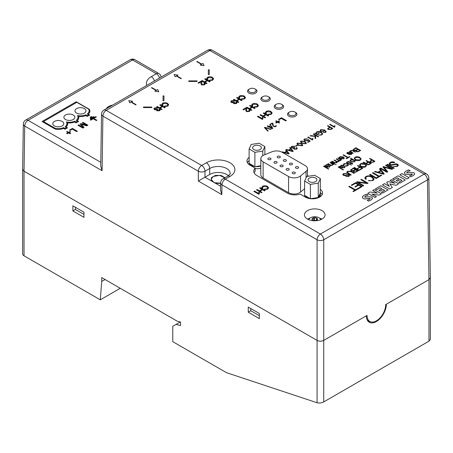 <?xml version="1.0" encoding="UTF-8"?>
<svg xmlns="http://www.w3.org/2000/svg" width="453" height="453" viewBox="0 0 453 453"><rect width="100%" height="100%" fill="white"/><g stroke="black" fill="none" stroke-linecap="round" stroke-linejoin="round"><path stroke-width="0.68" d="M254.824 88.862A3.766 2.174 0 0 0 249.586 88.913A3.766 2.174 0 0 0 249.677 92.044A3.766 2.174 0 0 0 254.96 91.965A3.766 2.174 0 0 0 254.914 88.913A3.766 2.174 0 0 0 254.824 88.862M249.586 88.913L248.924 89.298A4.711 2.718 0 0 0 249.037 93.21A4.711 2.718 0 0 0 255.639 93.114A4.711 2.718 0 0 0 255.583 89.298A4.711 2.718 0 0 0 255.469 89.235M268.148 96.557A3.766 2.174 0 0 0 262.91 96.608A3.766 2.174 0 0 0 263 99.734A3.766 2.174 0 0 0 268.284 99.654A3.766 2.174 0 0 0 268.238 96.608A3.766 2.174 0 0 0 268.148 96.557M262.91 96.608L262.242 96.987A4.711 2.718 0 0 0 262.355 100.9A4.711 2.718 0 0 0 268.957 100.804A4.711 2.718 0 0 0 268.901 96.987A4.711 2.718 0 0 0 268.793 96.925M281.466 104.247A3.766 2.174 0 0 0 276.228 104.298A3.766 2.174 0 0 0 276.319 107.423A3.766 2.174 0 0 0 281.602 107.344A3.766 2.174 0 0 0 281.556 104.298A3.766 2.174 0 0 0 281.466 104.247M276.228 104.298L275.566 104.683A4.711 2.718 0 0 0 275.679 108.59A4.711 2.718 0 0 0 282.281 108.493A4.711 2.718 0 0 0 282.225 104.683A4.711 2.718 0 0 0 282.111 104.615M294.79 111.936A3.766 2.174 180 0 1 294.88 111.987A3.766 2.174 180 0 1 294.92 115.039A3.766 2.174 180 0 1 289.643 115.113A3.766 2.174 180 0 1 289.552 111.987A3.766 2.174 180 0 1 294.79 111.936M289.552 111.987L288.884 112.372A4.711 2.718 0 0 0 288.997 116.279A4.711 2.718 0 0 0 295.599 116.183A4.711 2.718 0 0 0 295.543 112.372A4.711 2.718 0 0 0 295.43 112.31M308.855 219.728A5.946 3.431 180 0 1 310.441 217.814A5.946 3.431 180 0 1 310.543 217.751A5.946 3.431 180 0 1 311.307 217.378C313.601 216.5 315.894 216.5 318.187 217.378A5.946 3.431 180 0 1 320.639 219.728M312.191 219.116L312.191 218.623A2.746 1.585 0 0 1 312.808 218.086A2.746 1.585 0 0 1 313.736 217.729A2.746 1.585 180 0 1 314.342 217.638A3.137 1.812 0 0 0 316.454 217.961A2.746 1.585 180 0 1 316.902 218.216A3.137 1.812 0 0 0 316.885 218.386A3.137 1.812 0 0 0 317.468 219.439A2.746 1.585 180 0 1 317.304 219.79A3.137 1.812 0 0 0 315.758 220.679A2.746 1.585 180 0 1 315.152 220.775A3.137 1.812 -0 0 0 313.04 220.447A2.746 1.585 180 0 1 312.598 220.192A3.137 1.812 -0 0 0 312.61 220.022A3.137 1.812 -0 0 0 312.032 218.969A2.746 1.585 180 0 1 312.191 218.623A3.137 1.812 -0 0 0 313.736 217.729L313.736 220.294A3.137 1.812 180 0 1 313.601 220.447M62.271 121.495A5.493 3.171 0 0 0 56.246 120.725A5.493 3.171 0 0 0 52.78 123.669A5.493 3.171 0 0 0 54.281 125.849A5.493 3.171 0 0 0 60.306 126.619A5.493 3.171 0 0 0 63.771 123.669A5.493 3.171 0 0 0 62.271 121.495M73.369 115.085A5.493 3.171 0 0 0 67.344 114.315A5.493 3.171 0 0 0 63.879 117.259A5.493 3.171 0 0 0 65.379 119.439A5.493 3.171 0 0 0 71.404 120.209A5.493 3.171 0 0 0 74.87 117.259A5.493 3.171 0 0 0 73.369 115.085M84.468 108.675A5.493 3.171 0 0 0 78.443 107.905A5.493 3.171 0 0 0 74.983 110.855A5.493 3.171 0 0 0 76.478 113.029A5.493 3.171 0 0 0 82.503 113.799A5.493 3.171 0 0 0 85.968 110.855A5.493 3.171 0 0 0 84.468 108.675M258.284 145.351A4.394 2.537 0 0 0 252.598 147.78A4.394 2.537 0 0 0 255.702 150.203A4.394 2.537 0 0 0 261.387 147.78A4.394 2.537 0 0 0 258.284 145.351M255.152 168.59A7.848 4.53 0 0 0 260.82 168.142M260.82 166.092A7.848 4.53 180 0 1 255.515 166.585L254.416 166.415A7.848 4.53 180 0 1 251.33 165.277A7.848 4.53 180 0 1 249.58 163.624L249.116 163.352L249.116 148.997L251.222 144.45L259.105 143.227L264.869 146.562L262.763 151.109L254.88 152.327L249.116 148.997M320.305 196.67A7.848 4.53 0 0 0 320.345 196.228L320.345 194.178A7.848 4.53 180 0 1 318.431 197.14L317.627 197.604A7.848 4.53 180 0 1 311.018 198.629L310.498 198.708M320.373 178.601L318.261 183.154L310.384 184.371L304.614 181.041L306.726 176.494L314.603 175.271L320.373 178.601L320.203 193.323A7.848 4.53 180 0 1 320.345 194.178M310.311 198.686L309.92 198.459A7.848 4.53 180 0 1 306.834 197.315A7.848 4.53 180 0 1 305.079 195.668L304.614 195.396L304.614 181.041M313.782 177.395A4.394 2.537 0 0 0 308.097 179.824A4.394 2.537 0 0 0 311.205 182.248A4.394 2.537 0 0 0 316.89 179.824A4.394 2.537 0 0 0 313.782 177.395M292.542 172.327A1.569 0.906 180 0 1 294.286 172.049A1.569 0.906 180 0 1 295.328 172.899A1.569 0.906 180 0 1 294.971 173.476A1.569 0.906 180 0 1 293.227 173.754A1.569 0.906 180 0 1 292.185 172.899A1.569 0.906 180 0 1 292.542 172.327M270.418 159.552A1.569 0.906 0 0 0 270.996 158.856A1.569 0.906 0 0 0 270.096 158.035A1.569 0.906 0 0 0 268.431 158.154A1.569 0.906 0 0 0 267.853 158.856A1.569 0.906 0 0 0 268.754 159.671A1.569 0.906 0 0 0 270.418 159.552M295.803 166.931A1.569 0.906 180 0 1 297.547 166.653A1.569 0.906 180 0 1 298.589 167.502A1.569 0.906 180 0 1 298.238 168.08A1.569 0.906 180 0 1 296.494 168.357A1.569 0.906 180 0 1 295.452 167.502A1.569 0.906 180 0 1 295.803 166.931M279.767 157.672A1.569 0.906 0 0 0 280.339 156.97A1.569 0.906 0 0 0 279.444 156.149A1.569 0.906 0 0 0 277.78 156.268A1.569 0.906 0 0 0 277.202 156.97A1.569 0.906 0 0 0 278.097 157.786A1.569 0.906 0 0 0 279.767 157.672M285.849 161.183A1.569 0.906 0 0 0 286.426 160.481A1.569 0.906 0 0 0 285.526 159.66A1.569 0.906 0 0 0 283.861 159.779A1.569 0.906 0 0 0 283.284 160.481A1.569 0.906 0 0 0 284.184 161.302A1.569 0.906 0 0 0 285.849 161.183M289.722 163.42A1.569 0.906 180 0 1 291.466 163.137A1.569 0.906 180 0 1 292.508 163.992A1.569 0.906 180 0 1 292.151 164.569A1.569 0.906 180 0 1 290.413 164.847A1.569 0.906 180 0 1 289.365 163.992A1.569 0.906 180 0 1 289.722 163.42M276.5 163.069A1.569 0.906 0 0 0 277.077 162.367A1.569 0.906 0 0 0 276.183 161.545A1.569 0.906 0 0 0 274.512 161.664A1.569 0.906 0 0 0 273.94 162.367A1.569 0.906 0 0 0 274.835 163.182A1.569 0.906 0 0 0 276.5 163.069M286.46 168.816A1.569 0.906 180 0 1 288.204 168.533A1.569 0.906 180 0 1 289.246 169.388A1.569 0.906 180 0 1 288.889 169.96A1.569 0.906 180 0 1 287.145 170.243A1.569 0.906 180 0 1 286.103 169.388A1.569 0.906 180 0 1 286.46 168.816M280.373 165.305A1.569 0.906 180 0 1 282.117 165.022A1.569 0.906 180 0 1 283.159 165.877A1.569 0.906 180 0 1 282.808 166.449A1.569 0.906 180 0 1 281.064 166.732A1.569 0.906 180 0 1 280.022 165.877A1.569 0.906 180 0 1 280.373 165.305M220.588 183.176L214.122 182.706L211.109 179.343L213.182 176.46L219.62 175.351L224.75 177.848M112.695 105.056A10.306 5.951 0 0 0 106.155 108.833M322.145 210.702A10.306 5.951 0 0 0 310.849 209.337A10.306 5.951 0 0 0 304.439 214.881A10.306 5.951 0 0 0 307.349 218.992A10.306 5.951 0 0 0 318.589 220.368A10.306 5.951 0 0 0 325.056 214.881A10.306 5.951 0 0 0 322.145 210.702M307.559 219.11A10.215 5.9 180 0 1 310.067 218.063M319.427 218.063A10.215 5.9 180 0 1 321.936 219.11M100.793 162.321L28.041 120.317A4.711 2.718 -60 0 0 24.711 126.053A4.711 2.718 -179.1 0 1 23.335 124.094L22.65 169.258L24.032 171.206L317.077 340.396C319.297 341.432 321.517 341.432 323.736 340.396L367.032 315.401A13.188 7.678 119.6 0 0 369.846 321.488A13.188 7.678 119.6 0 0 380.016 317.927A13.188 7.678 119.6 0 0 385.679 304.637L428.968 279.643L427.462 179.886A4.711 2.718 60 0 0 424.133 174.15A4.711 2.718 -60 0 1 426.488 173.918L212.31 50.26A4.711 2.718 -60 0 0 209.954 50.498A4.711 2.718 -120 0 0 207.599 50.26L103.879 110.147A4.711 2.718 -120 0 1 106.228 110.379A4.711 2.718 120 0 0 102.899 116.115A4.711 2.718 -179.1 0 1 101.523 114.156L100.736 166.041L102.078 170.719L24.711 126.053L24.032 171.206L317.077 340.396A4.711 2.718 0 0 0 323.736 340.396L323.736 239.767A4.711 2.673 180 0 1 317.077 239.767A4.711 2.718 120 0 1 320.407 234.037L424.133 174.15L209.954 50.498L106.228 110.379L201.676 165.487L206.364 162.78A16.704 9.643 180 0 1 229.988 162.78A16.704 9.643 180 0 1 229.988 176.421L225.3 179.128L320.407 234.037A4.711 2.718 60 0 1 323.736 239.767L427.462 179.886A4.711 2.718 179.1 0 0 428.844 177.927L430.35 277.695L428.968 279.643L428.968 341.166L430.35 339.484L430.35 277.751M367.23 319.982L369.846 321.488M220.543 186.206L204.977 177.219L205.011 171.223L209.694 168.516A11.993 6.925 180 0 1 222.797 167.021A11.993 6.925 180 0 1 230.169 173.454C229.546 173.901 231.777 172.904 227.633 176.189L222.944 178.89A4.711 4.711 0 0 0 220.594 182.899L220.486 189.92L221.823 194.603L198.346 181.047L198.346 171.223A4.711 2.673 -0 0 0 205.011 171.223A4.711 2.718 60 0 0 201.676 165.487A4.711 2.718 120 0 0 198.346 171.223L102.899 116.115L102.078 170.719M249.116 157.384A10.045 5.798 0 0 0 246.947 160.979A10.045 5.798 0 0 0 249.886 165.085L255.152 168.12A10.674 6.161 0 0 0 253.754 171.172A10.674 6.161 0 0 0 256.879 175.526L287.298 193.091A10.674 6.161 0 0 0 300.124 194.088L305.39 197.129A10.045 5.798 0 0 0 316.341 198.386A10.045 5.798 0 0 0 322.542 193.023A10.045 5.798 0 0 0 320.373 189.428M308.652 176.194L307.485 175.521M220.594 182.899A4.711 2.718 -179.1 0 0 221.97 184.858A4.711 2.718 120 0 1 225.3 179.128A4.711 2.718 -120 0 0 222.944 178.89M228.34 175.736A11.931 6.886 0 0 0 209.739 174.473L205.011 177.202M204.977 177.219L198.346 181.047M320.373 192.633A10.045 5.798 180 0 1 322.151 194.626M249.116 160.713A10.045 5.798 0 0 0 248.697 161.041M247.338 162.582A10.045 5.798 180 0 1 248.318 161.262L249.116 160.798M255.152 168.12L255.152 171.325A10.674 6.161 180 0 0 254.122 172.774M89.36 109.332L76.246 101.761L42.055 121.5L55.17 129.071A9.417 5.436 0 0 0 63.59 128.42L65.034 129.252L67.474 127.842L66.03 127.01A9.417 5.436 0 0 0 67.684 123.935A9.417 5.436 0 0 0 67.497 122.854A9.417 5.436 0 0 0 74.688 122.01L76.132 122.842L78.579 121.432L77.135 120.6A9.417 5.436 0 0 0 78.782 117.525A9.417 5.436 0 0 0 78.596 116.444A9.417 5.436 0 0 0 85.793 115.6L87.236 116.432L89.677 115.022L88.233 114.19A9.417 5.436 0 0 0 89.881 111.115A9.417 5.436 0 0 0 89.36 109.332L89.36 112.899M134.943 59.722A4.711 4.711 0 0 0 130.238 59.722L25.685 120.085A4.711 2.718 60 0 1 28.041 120.317L132.593 59.955A4.711 2.718 120 0 1 134.943 59.722L158.76 73.471A4.711 2.718 120 0 0 156.404 73.703A4.711 2.718 60 0 1 159.53 78.018M78.596 116.444L78.596 118.601M76.246 101.761L76.246 102.655M67.497 122.854L67.497 125.011M221.823 194.603L221.97 184.858L317.077 239.767L317.077 402.74C319.297 403.283 321.517 403.011 323.736 401.919L323.736 340.396L366.364 315.786A14.128 8.16 120 0 0 369.291 322.253A14.128 8.16 120 0 0 380.18 318.47A14.128 8.16 120 0 0 386.347 304.252L428.968 279.643M249.144 163.369L249.144 164.184A7.848 4.53 0 0 0 249.184 164.632M304.643 195.413L304.643 196.228A7.848 4.53 0 0 0 304.693 196.721M260.82 158.646A7.848 4.53 0 0 0 263.119 161.851L288.561 176.54A7.848 4.53 0 0 0 300.543 175.934L306.064 171.381A7.848 4.53 0 0 0 307.485 168.782A7.848 4.53 0 0 0 305.186 165.577L282.106 152.253A7.848 4.53 0 0 0 272.055 151.749L264.167 154.937A7.848 4.53 0 0 0 260.82 158.646L260.82 174.796A7.848 4.53 0 0 0 263.119 178.001L288.561 192.689A7.848 4.53 0 0 0 300.543 192.089L304.614 188.725M309.92 198.459L305.079 195.668M310.384 184.371L310.384 198.697M317.627 197.604L311.018 198.629M318.261 183.154L318.261 197.508M320.203 193.323L318.431 197.14M260.82 165.764L255.515 166.585M254.416 166.415L249.58 163.624M254.88 152.327L254.88 166.681M262.763 151.109L262.763 155.668M264.869 146.562L264.869 154.654M250.809 308.544L250.809 310.724L259.359 315.656M75.424 207.287L75.424 209.467L83.969 214.399M368.266 321.46A14.128 8.16 120 0 0 370.095 321.619M317.077 402.74L226.409 372.643L172.774 341.675L172.774 326.296L180.249 321.981M176.104 324.376L180.543 325.565L180.543 322.06L177.214 321.171L101.732 277.593L101.732 281.438L105.062 279.512M101.732 281.438L100.277 299.824L120.255 288.284M100.277 299.824L24.032 255.803A4.711 2.718 180 0 1 22.65 253.878L22.65 169.314M323.736 401.919L428.968 341.166M72.871 210.939L83.969 217.349L83.969 212.219L72.871 205.809L72.871 210.939L75.424 209.467M248.255 312.196L259.359 318.606L259.359 313.476L248.255 307.072L248.255 312.196L250.809 310.724M43.335 122.236L43.511 121.557L55.266 128.341A8.635 4.983 0 0 0 63.55 127.616L64.932 128.414L66.489 127.514L65.107 126.715A8.635 4.983 0 0 0 66.908 123.669A8.635 4.983 0 0 0 66.37 121.936A8.635 4.983 0 0 0 74.654 121.206L76.036 122.004L77.588 121.104L76.206 120.311A8.635 4.983 0 0 0 78.007 117.259A8.635 4.983 0 0 0 77.469 115.526A8.635 4.983 0 0 0 85.753 114.796L87.135 115.594L88.692 114.7L87.31 113.901A8.635 4.983 0 0 0 89.111 110.855A8.635 4.983 0 0 0 88.567 109.116L76.812 102.327L43.511 121.557M88.692 115.594L88.692 114.7M63.55 128.431L63.55 127.616M64.932 129.196L64.932 128.414M66.489 128.414L66.489 127.514M74.654 122.021L74.654 121.206M76.036 122.786L76.036 122.004M77.588 122.004L77.588 121.104M85.753 115.617L85.753 114.796M87.135 116.376L87.135 115.594M55.266 129.088L55.266 128.341M316.454 220.118L316.454 217.961A2.746 1.585 0 0 0 314.342 217.638L314.342 220.198A2.746 1.585 -0 0 0 313.736 220.294M315.894 220.526A3.137 1.812 180 0 1 314.342 220.198M209.258 69.762L209.258 74.569L208.323 74.569L208.323 69.762L209.258 69.762M209.258 74.558L208.323 74.558M90.079 117.316L91.347 116.585L91.874 116.891L90.606 117.633L90.079 117.327L90.606 117.633M91.874 116.891L90.606 117.621M90.226 119.858L90.759 120.17L93.216 118.754L96.347 120.56L96.874 120.255L93.743 118.443L96.353 116.942L95.821 116.631L90.226 119.858L90.759 120.164L93.216 118.743L96.347 120.555L96.874 120.249M93.743 118.443L96.353 116.936M90.153 118.567L93.55 116.608L94.077 116.914L90.679 118.879L90.153 118.573L90.679 118.879L94.077 116.914M410.175 170.73L407.564 171.744L406.873 172.882L407.564 171.744L410.175 170.73L408.685 169.869L406.024 171.036L404.314 172.757L405.169 174.235L408.951 174.513L412.202 174.054L411.669 175.034L409.376 175.991L410.763 176.789L413.108 175.679L414.705 174.082L413.963 172.667L410.282 172.451L408.102 172.916L406.675 172.604M409.376 175.991L410.763 176.789L413.108 175.685L414.705 174.082L413.963 172.667M404.314 172.757L405.169 174.235L408.951 174.513L411.72 173.958L412.394 174.314L412.202 174.054M399.84 174.79L407.088 178.975L409.167 177.774L401.919 173.59L399.84 174.79L407.088 178.975L409.167 177.774M398.668 182.355L399.948 183.097L405.327 179.988L398.079 175.804L392.7 178.912L394.087 179.711L397.389 177.808L399.093 178.788L396.216 180.453L397.44 181.16L400.322 179.496L401.97 180.453L398.668 182.355L399.948 183.097L405.327 179.988M392.7 178.912L394.087 179.711L397.389 177.803L399.093 178.788M396.216 180.453L397.44 181.16M397.44 181.155L400.322 179.496L401.97 180.453M382.474 184.818L389.716 189.003L392.326 187.497L389.773 183.861L396.058 185.345L398.668 183.833L391.42 179.648L390.039 180.453L394.835 183.222L388.011 181.619L386.624 182.417L389.342 186.387L384.546 183.618L382.474 184.818L389.716 189.003L392.326 187.497M389.773 183.867L396.058 185.345L398.668 183.833M390.039 180.453L394.835 183.216M386.624 182.417L389.342 186.387M381.403 192.327L382.683 193.063L388.062 189.954L380.82 185.77L375.333 188.941L376.715 189.739L380.129 187.774L381.834 188.759L378.951 190.419L380.18 191.126L383.057 189.462L384.71 190.419L381.403 192.327L382.683 193.063L388.062 189.954M375.333 188.941L376.715 189.739L380.129 187.769L381.834 188.754M378.951 190.419L380.18 191.126L383.057 189.462L384.71 190.419M367.768 193.306L375.01 197.491L376.449 196.664L371.919 194.048L379.059 195.152L381.403 193.799L374.161 189.614L372.666 190.481L377.304 193.154L370.056 191.987L367.768 193.306L375.01 197.491L376.449 196.664M371.919 194.048L379.059 195.152L381.403 193.799M372.666 190.481L377.304 193.154M368.136 195L365.424 196.075L364.835 197.151L365.424 196.075L368.136 195L366.647 194.139L363.878 195.368L362.275 197.032L363.13 198.505L364.727 198.997L370.056 198.386L369.523 199.371L367.23 200.322L368.617 201.121L370.962 200.016L372.559 198.414L371.76 197.032L368.193 196.755L365.311 197.31L364.62 196.862M367.23 200.322L368.617 201.121L370.962 200.016L372.559 198.414L371.76 197.032M362.275 197.032L363.13 198.51L364.727 199.003L368.776 198.386L370.248 198.652L370.056 198.386M197.061 81.438L188.748 81.438L188.748 80.889L197.061 80.889L197.061 81.438L188.748 81.432M269.694 124.53L270.022 124.722L272.247 123.443L273.023 126.098L274.778 126.846L275.871 126.534L276.268 125.589L274.58 126.563L273.459 125.974L272.859 123.409L272.247 123.057L269.694 124.535L270.022 124.728L272.247 123.443L273.023 126.098L274.778 126.846L275.871 126.529L276.268 125.589L276.364 125.9M272.247 128.21L269.15 126.693L270.617 125.849L272.094 127.989L270.617 125.849L269.156 126.693M271.109 125.747L272.797 128.273L272.004 128.731L268.81 126.891L267.774 127.106L268.482 126.698L267.208 125.962L267.547 125.77L268.822 126.5L270.617 125.464L271.109 125.747M272.797 128.273L272.004 128.737L268.81 126.891L267.774 127.106M267.208 125.962L268.476 126.698M265.022 127.689L270.741 129.501L270.973 129.258L264.858 127.321L264.393 127.593L267.751 131.121L268.17 130.985L265.022 127.689L270.741 129.501L270.973 129.258M264.393 127.593L267.751 131.121L268.17 130.985M262.995 117.667L262.74 119.207L262.361 119.422L257.412 116.568L258.046 116.2L261.919 118.431L262.423 117.333L262.995 117.667L262.361 119.428L257.412 116.568M262.621 118.709L262.74 119.201M265.583 117.491L264.948 117.859L260.062 115.039L260.696 114.671L262.978 115.991L265.515 114.524L263.233 113.21L263.867 112.837L268.754 115.657L268.119 116.03L266.087 114.858L263.555 116.319L265.583 117.491L264.948 117.859L260.062 115.039M268.754 115.657L268.119 116.03L266.087 114.852L263.55 116.319M265.515 114.524L263.233 113.205M266.517 113.295L265.718 113.567L265.237 112.644L266.154 111.449C267.797 110.628 269.416 110.668 271.019 111.568L272.179 112.995L271.143 114.354L267.746 114.66L268.227 114.201L270.6 114.009L271.353 113.086L270.39 111.942L266.794 111.738L266.121 112.571L266.517 113.295M266.517 113.29L265.718 113.561L265.237 112.644M271.353 113.086L270.39 111.936L266.794 111.738L266.121 112.571M272.179 113.001L271.143 114.354L267.746 114.654M245.877 108.51L245.883 109.337L245.877 108.505L243.465 109.898L242.899 109.569L246.132 107.701L246.732 108.777L246.574 110.226L247.066 111.24L248.81 111.206L249.241 110.651L248.793 110.119L249.501 109.79L250.05 110.572L249.303 111.512L246.426 111.608L245.758 110.379L245.877 108.51L243.465 109.898L242.899 109.564M250.05 110.572L249.303 111.506L246.426 111.608L245.758 110.379M249.241 110.651L248.793 110.113M246.732 108.777L246.574 110.226M251.891 110.017L251.251 110.379L246.37 107.565L247.004 107.197L249.286 108.51L251.823 107.05L249.541 105.736L250.175 105.362L255.062 108.182L254.427 108.556L252.395 107.384L249.863 108.845L251.891 110.017L251.251 110.385L246.37 107.559M255.062 108.182L254.427 108.556L252.395 107.378L249.858 108.845M251.823 107.05L249.541 105.73M252.825 105.815L252.027 106.093L251.54 105.164L252.463 103.969C254.105 103.154 255.724 103.193 257.327 104.094L258.487 105.521L257.451 106.88L254.054 107.185L254.535 106.727L256.908 106.534L257.661 105.606L256.698 104.467L253.102 104.264L252.429 105.096L252.825 105.815L252.027 106.087L251.54 105.158M257.661 105.606L256.698 104.462L253.102 104.264M253.102 104.258L252.429 105.09M258.487 105.521L257.451 106.88L254.054 107.18M237.061 102.74L236.432 103.561L233.765 103.652L233.465 102.695L231.33 102.537L230.719 101.71L231.449 100.719L234.371 100.623L233.816 101.042L231.936 101.03L231.534 101.591L231.947 102.157L234.195 101.846L234.699 102.214L234.411 103.29L235.905 103.273L235.849 102.287L236.591 101.982L237.061 102.74L236.432 103.561L233.765 103.652L233.448 102.689L231.33 102.537M233.329 103.074L233.465 102.695M235.849 102.282L235.905 103.273L236.234 102.842M234.699 102.214L234.411 103.284L234.099 102.865M234.371 100.623L233.816 101.042L231.936 101.025L231.534 101.585M231.33 102.531L230.719 101.71M238.306 102.48L233.42 99.66L234.054 99.292L236.336 100.606L238.878 99.145L236.591 97.831L237.225 97.457L242.112 100.277L241.477 100.651L239.444 99.479L236.913 100.94L238.941 102.112L238.306 102.48L233.42 99.654M238.941 102.112L238.306 102.474M242.112 100.277L241.477 100.651L239.444 99.479M239.444 99.473L236.908 100.94M238.878 99.145L236.591 97.825M239.875 97.91L239.076 98.188L238.595 97.259L239.512 96.064C241.155 95.249 242.774 95.289 244.377 96.189L245.537 97.616L244.507 98.975L241.104 99.281L241.585 98.822L243.957 98.629L244.711 97.701L243.754 96.563L240.152 96.359L239.478 97.191L239.875 97.91L239.076 98.182L238.595 97.253M244.711 97.701L243.754 96.557L240.152 96.353L239.478 97.185M245.537 97.616L244.507 98.975L241.104 99.275M160.243 109.915L159.615 110.742L156.948 110.826L156.647 109.869L154.518 109.717L153.907 108.89L154.637 107.899L157.553 107.803L157.004 108.222L155.124 108.21L154.716 108.765L155.13 109.332L157.384 109.02L157.887 109.388L157.599 110.47L159.088 110.453L159.031 109.467L159.779 109.162L160.243 109.915L159.615 110.742L156.948 110.826L156.636 109.869M156.517 110.255L156.647 109.869M159.031 109.462L159.088 110.453L159.416 110.017M157.887 109.388L157.599 110.464L157.287 110.045M157.553 107.803L157.004 108.222L155.124 108.205L154.716 108.765M156.636 109.864L154.518 109.717L153.907 108.89M162.123 109.286L161.489 109.654L156.608 106.84L157.242 106.466L159.524 107.786L162.061 106.319L159.779 105.005L160.413 104.637L165.294 107.463L164.66 107.825L162.633 106.653L160.102 108.12L162.123 109.286L161.489 109.66L156.608 106.834M165.294 107.457L164.66 107.825L162.633 106.648L160.096 108.114M162.061 106.319L159.779 105M163.063 105.09L162.265 105.362L161.778 104.439L162.695 103.244C164.337 102.429 165.962 102.469 167.565 103.363L168.726 104.79L167.689 106.149L164.292 106.461L164.773 106.002L167.14 105.804L167.893 104.881L166.936 103.737L163.34 103.539L162.667 104.366L163.063 105.09L162.265 105.356L161.778 104.433M167.893 104.881L166.936 103.737L163.34 103.533L162.667 104.366M168.726 104.796L167.689 106.149L164.292 106.455M201.885 82.118L201.732 83.562L202.219 84.581L203.969 84.541L204.394 83.992L203.952 83.46L204.654 83.126L205.203 83.913L204.462 84.853L201.579 84.949L200.917 83.72L201.03 81.846L198.624 83.239L198.052 82.91L201.285 81.036L201.885 82.112L201.732 83.567M201.03 81.846L201.036 82.678L201.03 81.846L198.624 83.233L198.052 82.905M200.917 83.72L201.579 84.943L204.462 84.847L205.203 83.907M204.394 83.992L203.952 83.454M207.044 83.352L206.409 83.72L201.523 80.906L202.157 80.532L204.445 81.851L206.981 80.385L204.694 79.077L205.328 78.703L210.215 81.523L209.58 81.897L207.548 80.725L205.016 82.186L207.044 83.352L206.409 83.726L201.523 80.9M210.215 81.523L209.58 81.891L207.548 80.719L205.011 82.18M206.976 80.391L204.694 79.077M207.978 79.156L207.18 79.428L206.698 78.505L207.616 77.31C209.258 76.495 210.877 76.534 212.485 77.429L213.64 78.856L212.61 80.221L209.207 80.526L209.688 80.068L212.061 79.87L212.814 78.947L211.857 77.803L208.255 77.605L207.582 78.437L207.978 79.156L207.18 79.422L206.698 78.499M212.814 78.952L211.857 77.808L208.255 77.599L207.582 78.431M213.64 78.862L212.61 80.221L209.207 80.521M259.444 192.519L259.19 194.06L258.81 194.275L253.861 191.426L254.495 191.053L258.363 193.289L258.873 192.191L259.444 192.519L258.81 194.28L253.861 191.421M259.071 193.561L259.19 194.054M262.027 192.344L261.392 192.712L256.511 189.898L257.145 189.524L259.427 190.843L261.964 189.377L259.682 188.063L260.316 187.695L265.198 190.515L264.563 190.883L262.536 189.711L260.005 191.177L262.027 192.344L261.392 192.718L256.511 189.892M265.198 190.515L264.563 190.883L262.536 189.711M262.536 189.705L259.999 191.172M261.959 189.382L259.682 188.063M262.961 188.148L262.168 188.42L261.681 187.497L262.598 186.302C264.241 185.487 265.866 185.526 267.468 186.421L268.629 187.848L267.593 189.207L264.19 189.518L264.677 189.06L267.044 188.861L267.797 187.938L266.84 186.795L263.244 186.596L262.57 187.423L262.961 188.148L262.168 188.414L261.681 187.491M267.797 187.938L266.84 186.789L263.244 186.596M263.244 186.591L262.57 187.423M268.629 187.853L267.593 189.207L264.19 189.513M289.144 153.618L286.03 149.773L285.583 150.039L286.556 151.211L284.456 152.423L282.423 151.857L281.976 152.123L288.629 153.918L289.144 153.624L288.629 153.912L281.976 152.117M285.583 150.034L286.562 151.211M284.971 152.548L286.783 151.506L288.425 153.499L284.971 152.548L286.783 151.512L288.419 153.493M293.233 151.257L290.118 147.418L289.671 147.678L290.645 148.85L288.544 150.068L286.511 149.496L286.058 149.762L292.717 151.562L293.233 151.257L292.717 151.557L286.058 149.756M289.671 147.672L290.65 148.85M289.059 150.192L290.871 149.145L292.513 151.138L289.059 150.192L290.871 149.15L292.508 151.138M291.743 147.972L293.725 148.205L294.116 149.179L296.641 149.139L297.259 148.374L296.573 147.508L296.211 147.718L296.749 148.363L295.407 149.15L294.082 148.397L294.852 147.65L294.535 147.468L292.196 147.729L291.681 147.117L292.225 146.483L294.824 146.268L291.823 146.285L291.086 147.163L291.743 147.978L293.725 148.21L293.623 148.55M294.405 146.529L294.841 146.274M291.086 147.163L291.743 147.978M293.725 148.21L294.116 149.184L296.641 149.145L297.259 148.38M296.211 147.718L296.749 148.363M294.082 148.397L294.852 147.655M291.681 147.123L292.225 146.489L294.405 146.534M297.474 145.402L297.111 145.192L295.554 146.093L295.922 146.308L297.474 145.407L295.922 146.308M295.554 146.093L295.922 146.302M302.259 145.821L302.825 145.096L301.353 143.573L297.445 143.04L296.885 143.777L298.351 145.3L302.259 145.821L302.825 145.096M296.885 143.777L298.351 145.3L302.259 145.826M298.782 145.056L297.434 143.754L297.814 143.256L300.922 143.816L302.27 145.119L301.896 145.611L298.782 145.056M297.434 143.76L297.814 143.261L300.922 143.822L302.27 145.119M300.407 141.749L301.874 143.267L305.786 143.794L306.347 143.057L304.875 141.534L300.968 141.008L300.407 141.744L301.874 143.267L305.786 143.788L306.347 143.063M302.31 143.018L300.962 141.721L301.336 141.223L304.45 141.783L305.792 143.08L305.418 143.578L302.31 143.018M300.962 141.727L301.336 141.228L304.45 141.789L305.792 143.086M307.802 139.903L307.298 140.538L305.033 140.453L304.422 139.751L304.875 139.179L307.344 138.89L304.524 138.952L303.844 139.79L304.626 140.713L307.593 140.792L308.221 140.079L309.501 141.076L307.581 142.185L307.944 142.401L310.18 141.109L308.131 139.524L307.802 139.909M306.902 139.139L307.344 138.89M303.844 139.79L304.626 140.713L307.593 140.792L308.221 140.079L309.501 141.076M307.581 142.185L307.944 142.401M307.944 142.395L310.18 141.104M304.422 139.751L304.875 139.184L306.902 139.145M312.712 138.425L311.919 139.201L308.131 137.016L307.706 137.259L312.394 139.977L312.774 139.756L312.411 139.275L313.08 138.567L312.712 138.425M307.706 137.259L312.394 139.971L312.774 139.751M312.411 139.275L313.08 138.561M318.544 136.642L313.663 133.822L313.233 134.077L314.96 135.073L315.011 136.008L310.56 135.611L310.022 135.928L315.016 136.347L315.129 138.618L315.684 138.301L315.548 135.407L318.119 136.897L318.544 136.647L318.119 136.891L315.548 135.407M313.233 134.071L314.96 135.068L315.011 136.008M310.022 135.923L315.016 136.342L315.129 138.612L315.684 138.295M316.624 131.965L315.962 133.493L314.693 133.233L317.191 134.677L319.167 133.533L318.804 133.318L317.253 134.213L316.302 133.063L317.049 132.151L320.911 132.48L322.117 133.811L321.392 134.717L318.283 135.175L321.755 134.937L322.683 133.771L321.33 132.231C319.835 131.313 318.266 131.223 316.624 131.965M314.693 133.227L317.191 134.671L319.167 133.527M316.302 133.063L317.049 132.157L320.911 132.486L322.117 133.816M318.283 135.175L321.755 134.937L322.683 133.777M320.112 130.379L320.894 131.296L323.855 131.404L324.314 130.305L325.622 131.664L325.197 132.231L323.063 132.491L325.537 132.457L326.171 131.625L324.546 129.949L320.764 129.581L320.112 130.379L320.894 131.296L323.855 131.398L324.314 130.311L325.622 131.664M324.427 130.668L324.314 130.305M323.063 132.486L325.537 132.452L326.171 131.63M320.69 130.351L321.16 129.779L322.236 129.541L323.414 129.892L323.952 130.606L323.538 131.16L321.302 131.036L320.69 130.345L321.16 129.773L322.236 129.547L323.414 129.898L323.952 130.555M332.768 128.431L327.881 125.611L327.457 125.866L329.586 127.095L327.604 128.731L328.221 129.49L331.126 129.382L332.768 128.437L331.126 129.382L328.221 129.484M327.457 125.86L329.591 127.089M327.604 128.731L328.221 129.49M328.651 129.235L328.187 128.675L329.954 127.304L331.97 128.465L330.769 129.162L328.651 129.235M328.187 128.68L329.954 127.304L331.964 128.465M334.733 125.713L333.94 126.489L330.152 124.303L329.727 124.547L334.416 127.259L334.795 127.044L334.433 126.563L335.101 125.855L334.733 125.713M329.727 124.547L334.416 127.253L334.795 127.038M334.433 126.563L335.101 125.849M355.531 189.818L349.376 186.262L348.793 186.596L354.942 190.158L352.944 191.308L353.448 191.608L358.034 188.958L357.53 188.663L355.531 189.818M348.793 186.596L354.948 190.152M352.944 191.308L353.448 191.608M353.448 191.602L362.253 186.523L355.588 182.672L351.285 185.158L351.788 185.458L355.514 183.306L358.17 184.841L354.875 186.749L355.367 187.038L358.674 185.13L361.16 186.568M362.253 186.517L358.051 188.946L357.547 188.658L358.051 188.941M351.285 185.158L351.788 185.453L355.514 183.301L358.176 184.841M354.875 186.749L355.367 187.032L358.674 185.124L361.166 186.562L357.547 188.652M368.04 183.176L361.381 179.331L360.798 179.671L366.522 182.978L357.185 181.755L356.528 182.14L363.187 185.985L363.77 185.645L358.04 182.333L367.389 183.556L368.04 183.182L367.389 183.556L358.04 182.333M360.798 179.665L366.534 182.978M356.528 182.134L363.187 185.979L363.77 185.639M364.744 177.967L365.735 179.326L366.33 178.98L365.548 177.899L366.454 176.789C368.334 176.019 370.09 176.172 371.72 177.236L373.397 179.065L372.485 180.226L370.73 180.753L368.985 180.407L368.402 180.753L372.972 180.532L374.167 179.02L372.292 176.897C370.299 175.651 368.193 175.515 365.967 176.483L364.744 177.967L365.735 179.32L366.33 178.975M365.548 177.899L366.454 176.789C368.334 176.024 370.09 176.177 371.72 177.242L373.397 179.065M368.402 180.753L372.972 180.532L374.167 179.026M376.783 178.131L370.124 174.286L369.54 174.62L376.2 178.471L376.783 178.137L376.2 178.471M369.54 174.62L376.2 178.465M372.428 172.955L378.583 176.506L376.579 177.667L377.083 177.961L381.669 175.311L381.166 175.017L379.167 176.172L373.012 172.616L372.428 172.961L378.578 176.511M376.579 177.667L377.083 177.961M381.669 175.305L377.083 177.955M384.235 173.827L379.993 168.584L379.388 168.941L380.713 170.543L377.847 172.197L375.073 171.427L374.461 171.783L383.538 174.235L384.235 173.833L383.538 174.229L374.461 171.778M379.388 168.935L380.718 170.543M378.549 172.367L381.018 170.945L383.261 173.663L378.549 172.367M378.555 172.372L381.018 170.951L383.255 173.658M392.785 168.89L386.126 165.045L385.543 165.385L391.352 168.743L383.442 166.596L382.893 166.914L386.652 171.461L380.831 168.103L380.248 168.437L386.907 172.287L387.74 171.806L383.946 167.202L391.953 169.377L392.785 168.895L391.953 169.371L383.946 167.202M385.543 165.379L391.369 168.748M382.893 166.914L386.658 171.466M380.248 168.437L386.907 172.282L387.74 171.806M394.218 168.063L387.558 164.218L386.981 164.552L393.64 168.403L394.218 168.069L393.64 168.397L386.981 164.552M389.897 163.726L390.735 162.774L394.15 162.706L394.705 162.327C393.176 161.568 391.686 161.619 390.237 162.474L389.116 163.771L389.988 164.858L391.732 165.311L394.857 164.535L397.066 164.581L397.638 165.277L396.879 166.143L393.266 166.534L397.355 166.455L398.408 165.22L397.621 164.229L396.001 163.788L391.754 164.784L390.48 164.445L389.897 163.726L390.735 162.769L394.75 162.355M389.116 163.771L389.988 164.858L391.732 165.311L394.857 164.53L397.066 164.586L397.638 165.277M393.266 166.534L397.355 166.455L398.408 165.226M328.787 168.924L323.901 166.104L323.538 166.313L328.425 169.139L328.787 168.924L328.425 169.133L323.538 166.313M326.126 164.688L325.447 165.747L324.212 165.894L327.174 167.157L329.501 167.066L330.18 166.257L329.688 165.611L329.116 166.863L327.485 166.908L327.276 166.653L328.719 165.175L328.289 164.632L326.126 164.688M324.212 165.889L327.174 167.151L329.501 167.066L330.18 166.262M327.276 166.659L327.485 166.914L327.276 166.653L328.64 165.464M327.949 165.753L326.885 166.557L325.928 165.628L327.293 164.722L328.244 165.232L327.983 164.875L327.949 165.753M325.922 165.696L326.528 164.949L327.983 164.875M333.878 164.354L330.407 162.35L330.044 162.565L332.661 164.416L332.191 165.005L331.251 165.26L328.153 163.652L327.791 163.867L330.99 165.571L332.496 165.266L333.012 164.263L333.878 164.36L333.068 164.524M330.044 162.559L332.661 164.422M327.791 163.861L330.99 165.571L332.496 165.266L333.012 164.263M336.194 164.649L335.209 164.501M334.812 163.85L331.313 161.829L330.945 162.038L334.45 164.065L334.812 163.856L334.45 164.06L330.945 162.038M340.073 160.781L336.596 158.776L336.234 158.992L338.85 160.826L338.397 161.421L336.805 161.353L334.467 160.005L334.104 160.22L336.732 162.055L336.268 162.65L334.716 162.604L332.343 161.234L331.975 161.444L334.399 162.848L336.641 162.87L337.038 161.829L338.708 161.676L339.167 160.685L340.073 160.787L339.172 160.69M336.234 158.986L338.85 160.832M334.104 160.215L336.732 162.061M331.975 161.444L334.399 162.842L336.641 162.87M336.641 162.865L337.038 161.829L338.708 161.676L339.167 160.69M337.117 162.401L337.038 161.834L337.117 162.401M339.235 160.979L339.167 160.685M341.726 159.824L338.255 157.82L337.893 158.029L339.807 159.145L340.458 159.858L339.937 160.458L340.373 160.719L340.803 159.705L341.726 159.83L340.803 159.699L340.418 160.69M337.893 158.029L340.458 159.858M339.937 160.458L340.373 160.719M340.922 160.056L340.803 159.699M342.91 157.072L340.367 158.567L343.736 158.844L344.371 158.046L343.334 156.891L339.993 156.67L339.342 157.485L339.795 158.188L340.362 156.885L342.91 157.066L340.362 156.891L339.897 157.463M340.367 158.561L343.736 158.844L344.371 158.052M339.342 157.485L339.795 158.188L340.192 157.955M343.38 158.629L341.03 158.522L343.232 157.253L343.838 158.029L343.38 158.629M341.035 158.527L343.232 157.259L343.838 158.035M348.023 157.395L343.504 154.79L343.08 155.034L347.587 157.644L346.126 158.488L346.494 158.709L349.858 156.766L349.49 156.545L348.023 157.395M343.08 155.034L347.593 157.638M346.126 158.488L346.494 158.709M346.494 158.703L349.858 156.761M346.828 153.069L347.213 153.686L348.108 153.924L351.109 153.459L350.933 154.263L348.895 154.569L351.29 154.484L351.839 153.839L351.42 153.216L350.446 153.018L347.604 153.476L347.853 152.559L349.971 152.304L347.468 152.355L346.822 153.159M347.853 152.559L349.971 152.299M346.828 153.074L347.213 153.686L348.108 153.929L350.316 153.352L351.364 153.788L351.109 153.465M348.895 154.569L351.29 154.484L351.839 153.844M347.853 152.565L347.604 153.482L347.338 153.131M349.337 151.393L352.864 153.431L353.227 153.222L350.543 151.319L351.924 150.492L355.118 152.134L355.48 151.925L353.108 150.549L350.713 150.481L350.26 151.523L349.337 151.393L352.864 153.431L353.227 153.216M350.543 151.325L351.924 150.498M351.924 150.492L355.118 152.129L355.48 151.919M360.656 150.464L357.904 151.897L356.279 151.619L355.911 150.611L353.697 150.43L353.244 149.297L353.697 150.424L355.911 150.606L356.279 151.613L357.904 151.891L360.656 150.464L355.826 147.672L353.108 149.683M355.911 150.606L355.786 150.974M353.697 149.564L355.769 148.137L357.723 149.264L356.386 150.034L354.138 150.169L353.697 149.564L355.769 148.142L357.717 149.264M358.085 149.473L359.914 150.526L357.717 151.591L356.67 151.342L356.256 150.741L358.085 149.473L359.909 150.532M356.256 150.741L358.085 149.479M374.92 161.262L370.033 158.442L369.608 158.692L371.737 159.92L369.761 161.562L370.373 162.316L373.278 162.214L374.92 161.268L373.278 162.208L370.373 162.316L369.761 161.568M369.608 158.686L371.743 159.92M370.803 162.066L370.339 161.506L372.106 160.13L374.121 161.296L372.921 161.987L370.803 162.066M370.339 161.506L372.106 160.136L374.116 161.296M363.023 162.491L366.188 163.42L366.647 164.541L368.323 164.841L369.744 164.258L371.313 163.346L366.432 160.521L366.001 160.775L368.198 162.038L366.811 162.842L365.837 163.171L363.482 162.225L363.023 162.491L366.188 163.414L366.035 163.799M366.001 160.77L368.204 162.038M366.188 163.42L366.647 164.547L368.323 164.847L371.313 163.34M367.298 162.978L368.566 162.248L370.52 163.374L368.181 164.518L367.06 164.286L366.596 163.731L368.566 162.253L370.514 163.38M366.596 163.737L367.298 162.984M360.837 166.574C362.343 167.485 363.918 167.565 365.56 166.812L366.5 165.634L365.146 164.088C363.64 163.176 362.066 163.097 360.424 163.844L359.489 165.017L360.837 166.579C362.343 167.491 363.918 167.57 365.56 166.817L366.5 165.639M359.489 165.017L360.837 166.579M361.262 166.325L360.067 164.983L360.798 164.06L364.716 164.331L365.911 165.673L365.192 166.596L361.262 166.325M360.067 164.988L360.798 164.065L364.716 164.337L365.911 165.679M362.728 168.301L357.847 165.481L357.417 165.73L359.739 167.072L357.428 168.408L357.791 168.618L360.107 167.282L361.93 168.335L359.382 169.807L359.756 170.022L362.728 168.301L359.756 170.017L359.382 169.801M357.417 165.724L359.739 167.066M357.428 168.403L357.791 168.618M357.791 168.612L360.107 167.276L361.93 168.335M359.314 170.271L354.427 167.451L354.003 167.701L358.884 170.521L359.314 170.277L358.884 170.521L354.003 167.701M358.159 170.877L355.407 172.304L353.782 172.027L353.414 171.024L351.2 170.843L350.747 169.711L351.2 170.838L353.414 171.019L353.782 172.021L355.407 172.304L358.159 170.877L353.329 168.086L350.611 170.096M353.414 171.019L353.289 171.387M351.2 169.977L353.272 168.544L355.226 169.671L353.889 170.447L351.641 170.583L351.2 169.971L353.272 168.55L355.22 169.677M355.588 169.886L357.417 170.94L355.22 171.998L354.172 171.755L353.759 171.149L355.588 169.886L357.411 170.94M353.759 171.149L355.588 169.892M347.292 172.236L347.944 171.483L350.843 171.602L353.935 173.386L354.359 173.137L351.228 171.325L347.576 171.262L346.709 172.282L347.672 173.38L350.803 175.192L351.228 174.943L347.292 172.236L347.944 171.477L350.843 171.596L353.935 173.386L354.359 173.131M346.709 172.282L347.672 173.38L350.803 175.186L351.228 174.937M343.34 174.484L343.952 173.788L346.862 173.459L343.589 173.567L342.768 174.518L343.408 175.317L344.682 175.651L348.595 175.107L349.014 175.622L348.459 176.257L345.809 176.545L348.81 176.489L349.58 175.583L349.003 174.852L347.813 174.53L344.699 175.26L343.34 174.484L343.952 173.782L346.896 173.476M342.768 174.518L343.408 175.317L344.682 175.651L346.975 175.073L348.595 175.113L349.014 175.622M345.809 176.54L348.81 176.489M348.81 176.483L349.58 175.577M343.442 169.694L338.555 166.874L338.193 167.083L343.074 169.909L343.442 169.699L343.074 169.903L338.193 167.083M341.052 165.294L340.373 166.359L339.144 166.506L342.1 167.769L344.427 167.678L345.107 166.868L344.614 166.223L344.048 167.468L342.417 167.519L342.208 167.265L343.651 165.792L343.215 165.237L341.052 165.294M339.144 166.5L339.563 166.579M339.563 166.574L342.1 167.769M342.1 167.763L344.427 167.672L345.107 166.874M342.208 167.27L342.417 167.525L342.208 167.265L343.567 166.07M342.876 166.359L341.811 167.168L340.854 166.24L342.219 165.328L343.17 165.843L342.91 165.487L342.876 166.359M340.854 166.24L341.46 165.56L342.91 165.487M343.448 164.416L343.974 165.186L344.354 164.971L343.997 164.394L344.45 163.827L347.106 164.014L347.904 164.909L347.428 165.521L345.226 165.821L346.494 166.098L347.779 165.741L348.431 164.915L347.434 163.782L344.104 163.601L343.448 164.416L343.974 165.181L344.354 164.966M343.997 164.394L344.45 163.833M344.45 163.827L347.106 164.009L347.904 164.915M345.226 165.821L346.494 166.098M346.494 166.092L347.779 165.736L348.431 164.92M351.551 165.011L350.565 164.864M350.169 164.213L346.67 162.191L346.302 162.401L349.807 164.428L350.169 164.218L349.807 164.428M346.302 162.401L349.807 164.422M347.298 161.834L348.544 161.834L351.12 163.312L350.492 163.68L350.792 163.856L351.42 163.488L352.423 164.071L352.791 163.856L351.788 163.278L352.253 163.018L351.483 163.103L348.935 161.63L348.3 161.393L347.298 161.84L348.21 161.693L351.115 163.318M351.42 163.488L352.423 164.065L352.791 163.856M351.788 163.278L352.253 163.012M350.492 163.68L351.42 163.493M355.696 160.991L350.849 158.193L350.486 158.408L352.428 159.53L350.56 159.801L349.903 160.628L350.882 161.749L354.229 161.942L354.75 160.866L355.696 160.996L354.75 160.866L354.829 161.177M350.486 158.403L352.44 159.53M349.903 160.628L350.882 161.749L354.229 161.942L354.75 160.872M351.245 161.528L350.441 160.634L350.95 160L353.583 160.181L354.393 161.075L353.895 161.698L351.245 161.528M350.441 160.639L350.95 160.005L353.583 160.186L354.393 161.081M354.133 158.369L355.48 159.926C356.992 160.838 358.566 160.917 360.203 160.164L361.143 158.98L359.79 157.434C358.283 156.523 356.709 156.444 355.067 157.197L354.133 158.369L355.48 159.926C356.992 160.838 358.566 160.911 360.203 160.158L361.143 158.986M355.905 159.677L354.716 158.335L355.441 157.406L359.365 157.684L360.554 159.026L359.835 159.943L355.905 159.677M354.716 158.335L355.441 157.412L359.365 157.689L360.554 159.026M151.772 107.588L143.459 107.588L143.459 107.038L151.772 107.038L151.772 107.588L143.459 107.576M163.963 95.911L163.963 100.713L163.035 100.713L163.035 95.911L163.963 95.911M163.963 100.708L163.035 100.708M154.535 89.564L151.461 87.786L151.812 87.582L154.886 89.36L154.535 89.564M154.892 91.206L156.138 90.487L154.886 89.768L155.243 89.564L156.495 90.283L157.735 89.564L158.776 91.806L154.892 91.206M199.824 63.414L196.749 61.642L197.106 61.432L200.175 63.21L199.824 63.414M200.181 65.056L201.426 64.343L200.181 63.618L200.532 63.414L201.783 64.133L203.023 63.42L204.065 65.657L200.181 65.056M174.088 74.502L177.967 75.102L176.727 75.821L177.338 76.172L176.981 76.381L176.37 76.025L175.124 76.744L174.088 74.502M177.338 76.585L177.695 76.381L181.404 78.522L181.047 78.726L177.338 76.585M128.794 100.651L132.678 101.251L131.432 101.965L132.049 102.321L131.081 102.174L129.835 102.888L128.794 100.651M132.049 102.735L132.406 102.525L136.115 104.666L135.758 104.875L132.049 102.735M66.642 131.783L68.097 132.621L66.642 133.459L67.174 133.765L68.624 132.927L70.079 133.765L70.606 133.459L69.15 132.621L70.606 131.783L70.079 131.478L68.624 132.316L67.174 131.478L66.642 131.783M69.535 130.096L70.062 130.402L72.31 129.105L76.665 131.625L77.321 131.24L72.44 128.42L69.535 130.096M86.699 125.249L80.894 123.573L80.102 124.031L83.007 127.384L78.646 124.869L77.99 125.249L82.871 128.069L84.06 127.384L81.421 124.332L86.699 125.86L87.888 125.17L83.007 122.35L82.344 122.735L86.699 125.249M275.667 121.093L277.123 121.931L275.667 122.769L276.2 123.074L277.649 122.236L279.105 123.074L279.631 122.769L278.176 121.931L279.631 121.093L279.105 120.787L277.649 121.625L276.2 120.787L275.667 121.093M278.561 119.411L279.088 119.717L281.336 118.42L285.69 120.934L286.347 120.555L281.466 117.735L278.561 119.411M315.758 220.679A2.746 1.585 0 0 0 316.692 220.328A2.746 1.585 0 0 0 317.304 219.79M315.152 220.775A2.746 1.585 180 0 1 313.04 220.447M312.61 220.022L312.61 220.198A2.746 1.585 180 0 1 312.032 218.969M215.554 183.323L220.583 183.369M224.988 177.712L221.047 175.419L215.452 175.385L211.421 177.627L211.279 180.855M206.364 162.78A4.711 2.718 60 0 1 209.694 168.516L209.739 174.473M229.988 176.421A4.711 2.718 -120 0 0 227.633 176.189M146.749 85.396A16.704 9.643 180 0 1 151.308 76.648L156.404 73.703L132.593 59.955A4.711 2.718 60 0 0 130.238 59.722M151.308 76.648A4.711 2.718 60 0 1 154.428 80.962M306.064 177.921L306.064 171.381M300.543 192.089L300.543 175.934M263.119 178.001L263.119 161.851M288.561 192.689L288.561 176.54M24.032 171.206L24.032 255.803M317.468 219.439A2.746 1.585 0 0 0 316.902 218.216M294.88 111.987L295.543 112.372M103.879 110.147A4.711 4.711 0 0 0 101.523 114.156M25.685 120.085A4.711 4.711 0 0 0 23.335 124.094M161.092 77.112A4.711 4.711 0 0 0 158.76 73.471M212.31 50.26A4.711 4.711 0 0 0 207.599 50.26M428.844 177.927A4.711 4.711 0 0 0 426.488 173.918M307.485 176.376L307.485 168.782M66.908 126.093L66.908 123.669M78.007 119.683L78.007 117.259M89.111 113.273L89.111 110.855M316.885 219.92L316.885 218.386M281.556 104.298L282.225 104.683M268.238 96.608L268.901 96.987M254.914 88.913L255.583 89.298"/></g></svg>
